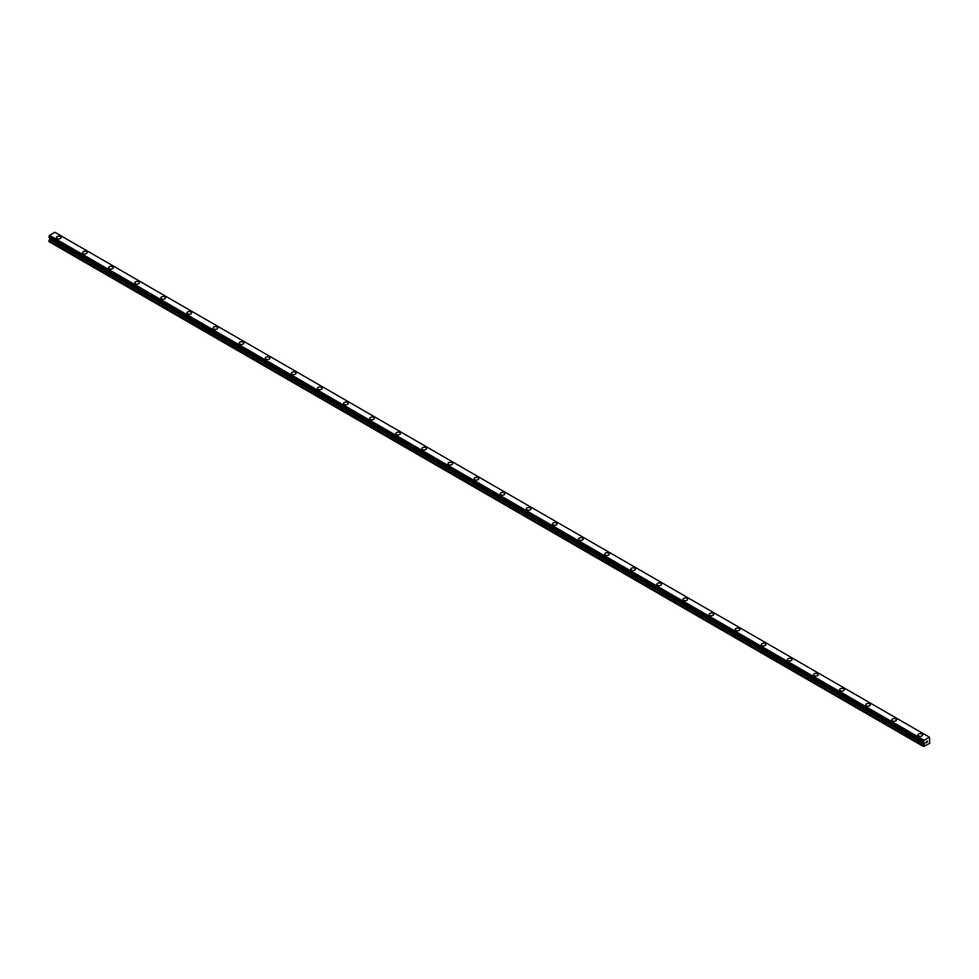 <?xml version="1.0" encoding="UTF-8"?>
<svg xmlns="http://www.w3.org/2000/svg" width="979" height="979" viewBox="0 0 979 979"><rect width="100%" height="100%" fill="white"/><g stroke="black" fill="none" stroke-linecap="round" stroke-linejoin="round"><path stroke-width="1.47" d="M56.427 237.579A2.313 1.334 180 0 1 57.859 236.343A2.313 1.334 180 0 1 60.368 236.637A2.313 1.334 180 0 1 61.053 237.579A2.313 1.334 180 0 1 59.621 238.803A2.313 1.334 180 0 1 57.112 238.521A2.313 1.334 180 0 1 56.427 237.579A2.313 1.334 180 0 1 57.859 236.343A2.313 1.334 180 0 1 60.368 236.637A2.313 1.334 180 0 1 61.053 237.579M82.542 252.643A2.313 1.334 180 0 1 83.961 251.419A2.313 1.334 180 0 1 86.482 251.701A2.313 1.334 180 0 1 87.155 252.643A2.313 1.334 180 0 1 85.724 253.879A2.313 1.334 180 0 1 83.215 253.585A2.313 1.334 180 0 1 82.542 252.643A2.313 1.334 180 0 1 83.961 251.419A2.313 1.334 180 0 1 86.482 251.713A2.313 1.334 180 0 1 87.155 252.643M108.645 267.72A2.313 1.334 180 0 1 110.076 266.484A2.313 1.334 180 0 1 112.585 266.777A2.313 1.334 180 0 1 113.258 267.72A2.313 1.334 180 0 1 111.839 268.956A2.313 1.334 180 0 1 109.318 268.662A2.313 1.334 180 0 1 108.645 267.72A2.313 1.334 180 0 1 110.076 266.496A2.313 1.334 180 0 1 112.585 266.777A2.313 1.334 180 0 1 113.258 267.72M134.747 282.796A2.313 1.334 180 0 1 136.179 281.56A2.313 1.334 180 0 1 138.688 281.854A2.313 1.334 180 0 1 139.373 282.796A2.313 1.334 180 0 1 137.941 284.02A2.313 1.334 180 0 1 135.432 283.739A2.313 1.334 180 0 1 134.747 282.796A2.313 1.334 180 0 1 136.179 281.56A2.313 1.334 180 0 1 138.688 281.854A2.313 1.334 180 0 1 139.373 282.796M160.862 297.861A2.313 1.334 180 0 1 162.281 296.637A2.313 1.334 180 0 1 164.802 296.918A2.313 1.334 180 0 1 165.475 297.861A2.313 1.334 180 0 1 164.044 299.097A2.313 1.334 180 0 1 161.535 298.803A2.313 1.334 180 0 1 160.862 297.861A2.313 1.334 180 0 1 162.281 296.637A2.313 1.334 180 0 1 164.802 296.931A2.313 1.334 180 0 1 165.475 297.861M186.965 312.937A2.313 1.334 180 0 1 188.396 311.701A2.313 1.334 180 0 1 190.905 311.995A2.313 1.334 180 0 1 191.578 312.937A2.313 1.334 180 0 1 190.159 314.173A2.313 1.334 180 0 1 187.638 313.88A2.313 1.334 180 0 1 186.965 312.937A2.313 1.334 180 0 1 188.396 311.714A2.313 1.334 180 0 1 190.905 311.995A2.313 1.334 180 0 1 191.578 312.937M213.067 328.014A2.313 1.334 180 0 1 214.499 326.778A2.313 1.334 180 0 1 217.008 327.072A2.313 1.334 180 0 1 217.693 328.014A2.313 1.334 180 0 1 216.261 329.238A2.313 1.334 180 0 1 213.752 328.956A2.313 1.334 180 0 1 213.067 328.014A2.313 1.334 180 0 1 214.499 326.778A2.313 1.334 180 0 1 217.008 327.072A2.313 1.334 180 0 1 217.693 328.014M239.182 343.078A2.313 1.334 180 0 1 240.601 341.855A2.313 1.334 180 0 1 243.122 342.136A2.313 1.334 180 0 1 243.795 343.091A2.313 1.334 180 0 1 242.364 344.314A2.313 1.334 180 0 1 239.855 344.021A2.313 1.334 180 0 1 239.182 343.078A2.313 1.334 180 0 1 240.601 341.855A2.313 1.334 180 0 1 243.122 342.148A2.313 1.334 180 0 1 243.795 343.078M265.285 358.155A2.313 1.334 180 0 1 266.716 356.919A2.313 1.334 180 0 1 269.225 357.213A2.313 1.334 180 0 1 269.898 358.155A2.313 1.334 180 0 1 268.479 359.391A2.313 1.334 180 0 1 265.958 359.097A2.313 1.334 180 0 1 265.285 358.155A2.313 1.334 180 0 1 266.716 356.931A2.313 1.334 180 0 1 269.225 357.213A2.313 1.334 180 0 1 269.898 358.155M291.387 373.232A2.313 1.334 180 0 1 292.819 371.996A2.313 1.334 180 0 1 295.328 372.289A2.313 1.334 180 0 1 296.013 373.232A2.313 1.334 180 0 1 294.581 374.455A2.313 1.334 180 0 1 292.072 374.174A2.313 1.334 180 0 1 291.387 373.232A2.313 1.334 180 0 1 292.819 371.996A2.313 1.334 180 0 1 295.328 372.289A2.313 1.334 180 0 1 296.013 373.232M317.502 388.296A2.313 1.334 180 0 1 318.921 387.072A2.313 1.334 180 0 1 321.442 387.354A2.313 1.334 180 0 1 322.115 388.308A2.313 1.334 180 0 1 320.684 389.532A2.313 1.334 180 0 1 318.175 389.238A2.313 1.334 180 0 1 317.502 388.296A2.313 1.334 180 0 1 318.921 387.072A2.313 1.334 180 0 1 321.442 387.366A2.313 1.334 180 0 1 322.115 388.296M343.605 403.372A2.313 1.334 180 0 1 345.036 402.136A2.313 1.334 180 0 1 347.545 402.43A2.313 1.334 180 0 1 348.218 403.372A2.313 1.334 180 0 1 346.799 404.608A2.313 1.334 180 0 1 344.278 404.315A2.313 1.334 180 0 1 343.605 403.372A2.313 1.334 180 0 1 345.036 402.149A2.313 1.334 180 0 1 347.545 402.43A2.313 1.334 180 0 1 348.218 403.372M369.707 418.449A2.313 1.334 180 0 1 371.139 417.213A2.313 1.334 180 0 1 373.648 417.507A2.313 1.334 180 0 1 374.333 418.449A2.313 1.334 180 0 1 372.901 419.673A2.313 1.334 180 0 1 370.392 419.391A2.313 1.334 180 0 1 369.707 418.449A2.313 1.334 180 0 1 371.139 417.213A2.313 1.334 180 0 1 373.648 417.507A2.313 1.334 180 0 1 374.333 418.449M395.822 433.513A2.313 1.334 180 0 1 397.241 432.29A2.313 1.334 180 0 1 399.762 432.571A2.313 1.334 180 0 1 400.435 433.526A2.313 1.334 180 0 1 399.004 434.749A2.313 1.334 180 0 1 396.495 434.456A2.313 1.334 180 0 1 395.822 433.513A2.313 1.334 180 0 1 397.241 432.29A2.313 1.334 180 0 1 399.762 432.583A2.313 1.334 180 0 1 400.435 433.513M421.925 448.59A2.313 1.334 180 0 1 423.356 447.354A2.313 1.334 180 0 1 425.865 447.648A2.313 1.334 180 0 1 426.538 448.59A2.313 1.334 180 0 1 425.119 449.826A2.313 1.334 180 0 1 422.598 449.532A2.313 1.334 180 0 1 421.925 448.59A2.313 1.334 180 0 1 423.356 447.366A2.313 1.334 180 0 1 425.865 447.648A2.313 1.334 180 0 1 426.538 448.59M448.027 463.667A2.313 1.334 180 0 1 449.459 462.431A2.313 1.334 180 0 1 451.968 462.724A2.313 1.334 180 0 1 452.653 463.667A2.313 1.334 180 0 1 451.221 464.89A2.313 1.334 180 0 1 448.712 464.609A2.313 1.334 180 0 1 448.027 463.667A2.313 1.334 180 0 1 449.459 462.431A2.313 1.334 180 0 1 451.968 462.724A2.313 1.334 180 0 1 452.653 463.667M474.142 478.731A2.313 1.334 180 0 1 475.561 477.507A2.313 1.334 180 0 1 478.082 477.789A2.313 1.334 180 0 1 478.755 478.743A2.313 1.334 180 0 1 477.324 479.967A2.313 1.334 180 0 1 474.815 479.673A2.313 1.334 180 0 1 474.142 478.731A2.313 1.334 180 0 1 475.561 477.507A2.313 1.334 180 0 1 478.082 477.801A2.313 1.334 180 0 1 478.755 478.731M500.245 493.808A2.313 1.334 180 0 1 501.676 492.572A2.313 1.334 180 0 1 504.185 492.865A2.313 1.334 180 0 1 504.858 493.808A2.313 1.334 180 0 1 503.439 495.044A2.313 1.334 180 0 1 500.918 494.75A2.313 1.334 180 0 1 500.245 493.808A2.313 1.334 180 0 1 501.676 492.584A2.313 1.334 180 0 1 504.185 492.865A2.313 1.334 180 0 1 504.858 493.808M526.347 508.884A2.313 1.334 180 0 1 527.779 507.648A2.313 1.334 180 0 1 530.288 507.942A2.313 1.334 180 0 1 530.973 508.884A2.313 1.334 180 0 1 529.541 510.108A2.313 1.334 180 0 1 527.032 509.826A2.313 1.334 180 0 1 526.347 508.884A2.313 1.334 180 0 1 527.779 507.648A2.313 1.334 180 0 1 530.288 507.942A2.313 1.334 180 0 1 530.973 508.884M552.462 523.949A2.313 1.334 180 0 1 553.881 522.725A2.313 1.334 180 0 1 556.402 523.006A2.313 1.334 180 0 1 557.075 523.961A2.313 1.334 180 0 1 555.644 525.185A2.313 1.334 180 0 1 553.135 524.891A2.313 1.334 180 0 1 552.462 523.949A2.313 1.334 180 0 1 553.881 522.725A2.313 1.334 180 0 1 556.402 523.019A2.313 1.334 180 0 1 557.075 523.949M578.565 539.025A2.313 1.334 180 0 1 579.996 537.789A2.313 1.334 180 0 1 582.505 538.083A2.313 1.334 180 0 1 583.178 539.025A2.313 1.334 180 0 1 581.759 540.261A2.313 1.334 180 0 1 579.238 539.967A2.313 1.334 180 0 1 578.565 539.025A2.313 1.334 180 0 1 579.996 537.801A2.313 1.334 180 0 1 582.505 538.083A2.313 1.334 180 0 1 583.178 539.025M604.667 554.102A2.313 1.334 180 0 1 606.099 552.866A2.313 1.334 180 0 1 608.608 553.159A2.313 1.334 180 0 1 609.293 554.102A2.313 1.334 180 0 1 607.861 555.326A2.313 1.334 180 0 1 605.352 555.044A2.313 1.334 180 0 1 604.667 554.102A2.313 1.334 180 0 1 606.099 552.866A2.313 1.334 180 0 1 608.608 553.159A2.313 1.334 180 0 1 609.293 554.102M630.782 569.166A2.313 1.334 180 0 1 632.201 567.942A2.313 1.334 180 0 1 634.722 568.224A2.313 1.334 180 0 1 635.395 569.178A2.313 1.334 180 0 1 633.964 570.402A2.313 1.334 180 0 1 631.455 570.108A2.313 1.334 180 0 1 630.782 569.166A2.313 1.334 180 0 1 632.201 567.942A2.313 1.334 180 0 1 634.722 568.236A2.313 1.334 180 0 1 635.395 569.166M656.885 584.243A2.313 1.334 180 0 1 658.316 583.007A2.313 1.334 180 0 1 660.825 583.3A2.313 1.334 180 0 1 661.498 584.243A2.313 1.334 180 0 1 660.079 585.479A2.313 1.334 180 0 1 657.558 585.185A2.313 1.334 180 0 1 656.885 584.243A2.313 1.334 180 0 1 658.316 583.019A2.313 1.334 180 0 1 660.825 583.3A2.313 1.334 180 0 1 661.498 584.243M682.987 599.319A2.313 1.334 180 0 1 684.419 598.083A2.313 1.334 180 0 1 686.928 598.377A2.313 1.334 180 0 1 687.613 599.319A2.313 1.334 180 0 1 686.181 600.543A2.313 1.334 180 0 1 683.672 600.262A2.313 1.334 180 0 1 682.987 599.319A2.313 1.334 180 0 1 684.419 598.083A2.313 1.334 180 0 1 686.928 598.377A2.313 1.334 180 0 1 687.613 599.319M709.102 614.384A2.313 1.334 180 0 1 710.521 613.16A2.313 1.334 180 0 1 713.042 613.441A2.313 1.334 180 0 1 713.715 614.396A2.313 1.334 180 0 1 712.284 615.62A2.313 1.334 180 0 1 709.775 615.326A2.313 1.334 180 0 1 709.102 614.384A2.313 1.334 180 0 1 710.521 613.16A2.313 1.334 180 0 1 713.042 613.454A2.313 1.334 180 0 1 713.715 614.384M735.205 629.46A2.313 1.334 180 0 1 736.636 628.224A2.313 1.334 180 0 1 739.145 628.518A2.313 1.334 180 0 1 739.818 629.46A2.313 1.334 180 0 1 738.399 630.696A2.313 1.334 180 0 1 735.878 630.403A2.313 1.334 180 0 1 735.205 629.46A2.313 1.334 180 0 1 736.636 628.237A2.313 1.334 180 0 1 739.145 628.518A2.313 1.334 180 0 1 739.818 629.46M761.307 644.537A2.313 1.334 180 0 1 762.739 643.301A2.313 1.334 180 0 1 765.248 643.595A2.313 1.334 180 0 1 765.933 644.537A2.313 1.334 180 0 1 764.501 645.761A2.313 1.334 180 0 1 761.992 645.479A2.313 1.334 180 0 1 761.307 644.537A2.313 1.334 180 0 1 762.739 643.301A2.313 1.334 180 0 1 765.248 643.595A2.313 1.334 180 0 1 765.933 644.537M787.422 659.601A2.313 1.334 180 0 1 788.841 658.377A2.313 1.334 180 0 1 791.362 658.659A2.313 1.334 180 0 1 792.035 659.613A2.313 1.334 180 0 1 790.604 660.837A2.313 1.334 180 0 1 788.095 660.544A2.313 1.334 180 0 1 787.422 659.601A2.313 1.334 180 0 1 788.841 658.377A2.313 1.334 180 0 1 791.362 658.671A2.313 1.334 180 0 1 792.035 659.601M813.525 674.678A2.313 1.334 180 0 1 814.956 673.442A2.313 1.334 180 0 1 817.465 673.736A2.313 1.334 180 0 1 818.138 674.678A2.313 1.334 180 0 1 816.719 675.914A2.313 1.334 180 0 1 814.198 675.62A2.313 1.334 180 0 1 813.525 674.678A2.313 1.334 180 0 1 814.956 673.454A2.313 1.334 180 0 1 817.465 673.736A2.313 1.334 180 0 1 818.138 674.678M839.627 689.754A2.313 1.334 180 0 1 841.059 688.518A2.313 1.334 180 0 1 843.568 688.812A2.313 1.334 180 0 1 844.253 689.754A2.313 1.334 180 0 1 842.821 690.978A2.313 1.334 180 0 1 840.312 690.697A2.313 1.334 180 0 1 839.627 689.754A2.313 1.334 180 0 1 841.059 688.518A2.313 1.334 180 0 1 843.568 688.812A2.313 1.334 180 0 1 844.253 689.754M865.742 704.819A2.313 1.334 180 0 1 867.161 703.595A2.313 1.334 180 0 1 869.682 703.877A2.313 1.334 180 0 1 870.355 704.831A2.313 1.334 180 0 1 868.924 706.055A2.313 1.334 180 0 1 866.415 705.761A2.313 1.334 180 0 1 865.742 704.819A2.313 1.334 180 0 1 867.161 703.595A2.313 1.334 180 0 1 869.682 703.889A2.313 1.334 180 0 1 870.355 704.819M891.845 719.895A2.313 1.334 180 0 1 893.276 718.659A2.313 1.334 180 0 1 895.785 718.953A2.313 1.334 180 0 1 896.458 719.895A2.313 1.334 180 0 1 895.039 721.131A2.313 1.334 180 0 1 892.518 720.838A2.313 1.334 180 0 1 891.845 719.895A2.313 1.334 180 0 1 893.276 718.672A2.313 1.334 180 0 1 895.785 718.953A2.313 1.334 180 0 1 896.458 719.895M917.947 734.972A2.313 1.334 180 0 1 919.379 733.736A2.313 1.334 180 0 1 921.888 734.03A2.313 1.334 180 0 1 922.573 734.972A2.313 1.334 180 0 1 921.141 736.196A2.313 1.334 180 0 1 918.632 735.914A2.313 1.334 180 0 1 917.947 734.972A2.313 1.334 180 0 1 919.379 733.736A2.313 1.334 180 0 1 921.888 734.03A2.313 1.334 180 0 1 922.573 734.972M925.987 742.951L926.611 741.36M927.456 741.592L927.125 742.217L927.443 741.592M926.966 742.388L927.578 741.054M923.625 742.327L924.139 740.271L929.45 737.211L929.744 743.306L923.527 746.549L924.36 744.101L49.782 239.17L48.95 240.724L48.95 241.617L923.527 746.549M924.36 744.101L924.09 742.62M49.782 237.873L924.36 742.804L49.782 237.873L49.782 239.17M49.513 237.701L924.127 742.669M48.95 237.31L923.527 742.266L48.95 237.31L49.55 235.352L54.861 232.28L929.438 737.211M924.139 740.271L49.562 235.339L924.127 740.283M924.09 740.381L49.513 235.462M923.625 741.213L49.048 236.282M923.527 741.409L48.95 236.477M924.396 742.89L49.819 237.958M924.396 743.979L49.819 239.047M923.589 745.435L49.011 240.504M923.527 745.643L48.95 240.724M923.564 742.327L48.987 237.395"/></g></svg>
